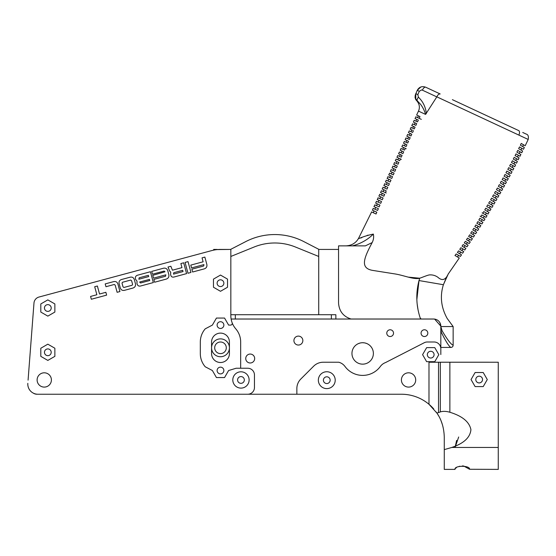 <?xml version="1.0" encoding="UTF-8"?>
<svg xmlns="http://www.w3.org/2000/svg" width="556" height="556" viewBox="0 0 556 556"><rect width="100%" height="100%" fill="white"/><g stroke="black" fill="none" stroke-linecap="round" stroke-linejoin="round"><path stroke-width="0.83" d="M335.219 380.179A8.437 8.437 0 0 0 326.782 371.742A8.437 8.437 0 0 0 318.345 380.179A8.437 8.437 0 0 0 326.782 388.609A8.437 8.437 0 0 0 335.219 380.179M415.7 379.95A7.145 7.145 0 0 0 408.556 372.805A7.145 7.145 0 0 0 401.411 379.95A7.145 7.145 0 0 0 408.556 387.094A7.145 7.145 0 0 0 415.7 379.95M330.153 380.179A3.378 3.378 0 0 0 326.782 376.801A3.378 3.378 0 0 0 323.404 380.179A3.378 3.378 0 0 0 326.782 383.55A3.378 3.378 0 0 0 330.153 380.179M463.76 466.046L469.563 469.264C470.216 465.344 454.356 465.33 454.982 469.264L455.114 468.868M455.531 468.367L456.358 467.707M458.179 466.755L459.895 466.213M462.272 465.942L463.732 466.046M455.072 447.455L458.679 437.002M475.79 379.553A3.378 3.378 0 0 1 479.168 376.183A3.378 3.378 0 0 1 482.545 379.553A3.378 3.378 0 0 1 479.168 382.931A3.378 3.378 0 0 1 475.79 379.553M434.083 354.659A3.378 3.378 0 0 0 430.705 351.281A3.378 3.378 0 0 0 427.335 354.659A3.378 3.378 0 0 0 430.705 358.029A3.378 3.378 0 0 0 434.083 354.659M483.227 386.587L487.285 379.553L483.227 372.527L475.109 372.527L471.05 379.553L475.109 386.587L483.227 386.587M440.317 362.234L438.524 362.234L438.524 412.58L440.317 411.92L440.317 362.234L498.266 362.234L498.266 469.389L469.563 469.264M449.867 362.234L449.867 412.253C462.349 416.09 469.361 421.886 470.918 429.656C470.223 437.447 463.85 443.382 451.806 447.455L498.266 447.455M455.003 469.389L444.272 469.389L444.272 449.623L451.806 447.455M444.272 437.092L444.272 449.623L444.272 437.092C443.973 427.675 441.513 419.662 436.891 413.045L428.982 404.281L428.982 362.234L438.524 362.234M438.524 412.58L436.891 413.045M449.867 412.253C446.197 411.183 443.014 411.072 440.317 411.92M455.072 447.42L456.629 440.415M425.118 401.383L426.174 402.113M371.617 211.94L358.516 238.441C357.299 239.56 362.547 236.307 373.361 234.083C373.952 236.995 373.556 239.831 372.159 242.59L365.375 245.863L338.555 245.863L338.555 303.006C339.104 311.179 343.274 316.517 351.072 319.019L433.624 319.019A7.2 7.2 0 0 1 440.825 326.219L440.832 348.737A6.748 6.748 0 0 0 434.083 341.989L427.335 341.989A6.748 6.748 0 0 0 424.228 342.739L385.544 362.561A11.252 11.252 0 0 0 380.36 366.453A21.962 21.962 0 0 1 344.977 366.453A11.252 11.252 0 0 0 338.75 362.234L323.196 362.234A13.497 13.497 0 0 0 313.654 366.189L300.803 379.032A13.497 13.497 0 0 0 296.855 388.581L296.855 394.239L401.411 394.239A42.861 42.861 0 0 1 433.722 408.938M444.272 449.623L444.272 442.062M440.832 354.547L440.832 348.737M438.58 415.756L437.343 413.727M436.62 412.656L436.203 412.059M442.555 425.076L441.005 420.677M422.588 354.659L426.647 361.685L434.764 361.685L438.823 354.659L434.764 347.625L426.647 347.625L422.588 354.659M237.586 379.95A3.378 3.378 0 0 1 240.963 376.579A3.378 3.378 0 0 0 237.586 379.95A3.378 3.378 0 0 0 240.963 383.327A3.378 3.378 0 0 1 237.586 379.95M427.432 353.845A3.378 3.378 0 0 0 430.302 358.001A3.378 3.378 0 0 0 433.986 355.458M476.478 381.59A3.378 3.378 0 0 0 482.532 379.546A3.378 3.378 0 0 0 481.85 377.51M373.382 353.435A10.717 10.717 0 0 0 362.672 342.718A10.717 10.717 0 0 0 351.955 353.435A10.717 10.717 0 0 0 362.672 364.152A10.717 10.717 0 0 0 373.382 353.435M427.821 333.148A3.378 3.378 0 0 0 424.443 329.777A3.378 3.378 0 0 0 421.066 333.148A3.378 3.378 0 0 0 424.443 336.526A3.378 3.378 0 0 0 427.821 333.148M393.53 333.148A3.378 3.378 0 0 0 390.159 329.777A3.378 3.378 0 0 0 386.781 333.148A3.378 3.378 0 0 0 390.159 336.526A3.378 3.378 0 0 0 393.53 333.148M254.676 358.453L254.676 358.523A4.469 4.469 0 0 0 250.207 354.054A4.469 4.469 0 0 0 245.745 358.523A4.469 4.469 0 0 0 250.207 362.985A4.469 4.469 0 0 0 254.676 358.523A4.462 4.462 0 0 1 250.207 362.985A4.462 4.462 0 0 1 245.745 358.523L245.745 358.377M302.846 340.578A4.469 4.469 0 0 0 298.384 336.109A4.469 4.469 0 0 0 293.915 340.578A4.469 4.469 0 0 0 298.384 345.047A4.469 4.469 0 0 0 302.846 340.578M244.334 379.95A3.378 3.378 0 0 0 240.963 376.579A3.378 3.378 0 0 1 244.334 379.95A3.378 3.378 0 0 1 240.963 383.327A3.378 3.378 0 0 0 244.334 379.95M224.346 394.239L296.855 394.239M488.766 362.22L440.832 362.22M231.129 319.033L433.624 319.033A7.2 7.2 0 0 1 440.825 326.233L440.825 348.397M371.547 347.437L370.873 346.541L371.547 347.437M358.21 343.691L360.191 343.01M360.948 342.857L361.796 342.76M362.672 342.718L364.388 342.857M365.153 343.01L366.675 343.497M338.555 248.873L338.555 249.429L318.727 249.429L318.727 314.731M434.611 319.088L440.825 326.122L440.825 331.279C445.516 340.96 448.873 346.346 450.895 347.437L440.832 347.437M420.239 318.067L420.739 319.019L427.759 319.019L421.497 319.019M408.5 277.145L419.683 278.215C421.823 277.597 427.925 274.914 429.656 274.9C432.735 274.733 435.501 275.547 437.968 277.347C442.263 281.183 445.759 279.925 448.449 273.559L443.396 284.721L419.009 280.558L416.854 299.615M417.222 304.389L417.938 309.164M446.475 277.326L443.396 284.721C439.81 296.167 441.068 307.405 447.163 318.435L453.147 326.56L440.825 326.56L440.825 326.122C440.227 321.674 437.864 319.311 433.736 319.033L427.759 319.019M411.12 127.463L410.272 129.207M412.503 130.25L410.078 129.117M411.836 129.937L411.016 131.702L409.258 130.875L408.438 132.641L410.759 133.725M408.438 132.641L411.801 134.211L410.988 135.977L407.611 134.399L406.909 136.213M406.79 136.164L410.175 137.735L409.355 139.5L405.97 137.923L405.15 139.681L408.542 141.266L407.736 143.031L404.33 141.446L403.51 143.205L406.922 144.796L406.109 146.562L402.683 144.963L401.863 146.728L402.363 146.958M404.226 147.826L405.303 148.327L404.497 150.099L401.043 148.487L400.223 150.245L400.723 150.481M402.607 151.357L403.684 151.864L402.885 153.63L399.403 152.01L398.582 153.769L402.078 155.402L401.272 157.167L397.762 155.534L396.935 157.292L400.473 158.94L399.667 160.712L396.115 159.051L395.295 160.816L398.867 162.477L398.068 164.249L394.475 162.574L393.801 164.402M400.98 154.888L402.078 155.402L400.362 154.603L399.521 156.354M397.748 161.956L398.867 162.477M396.136 165.493L397.276 166.022L396.477 167.794L392.835 166.098L392.195 167.94M394.531 169.031L395.684 169.573L394.892 171.345L391.188 169.622L390.368 171.38L392.932 172.575M389.666 173.194L388.727 174.904L392.522 176.669L391.73 178.448L387.907 176.662L387.178 178.462M387.087 178.42L390.944 180.22L390.159 182L386.267 180.186L385.44 181.944L389.374 183.779L388.581 185.551L384.62 183.702L384.029 185.572M385.002 186.031L386.545 186.746M383.105 187.289L382.16 188.991L384.947 190.291M381.465 190.812L380.519 192.508L381.006 192.737M379.824 194.329L378.872 196.032L383.077 197.992L382.292 199.771L378.052 197.79L377.357 199.611M380.158 200.918L381.506 201.55L380.721 203.322L376.412 201.314L375.71 203.135M374.904 204.9L373.945 206.596L374.459 206.832M373.257 208.417L372.402 210.161M359.739 238.176L361.824 237.683M363.853 236.668L364.416 236.411M367.092 235.438L368.135 235.139M372.159 242.59C363.93 258.144 359.829 268.138 372.562 270.383L394.086 273.795C403.816 275.157 413.65 279.863 419.683 278.215L419.773 278.188M448.511 273.608L459.277 258.019L456.4 256.33M457.359 256.893L454.968 255.489L456.191 253.953L460.396 256.427L461.508 254.822L458.769 253.216M459.117 253.418L457.4 252.41L458.582 250.853L462.613 253.223L463.718 251.618L463.377 251.416M459.645 253.731L460.646 252.07L462.613 253.223M463.718 251.618L461.077 250.068M461.362 250.235L459.756 249.29L460.91 247.712L464.816 250.012L465.831 248.351M461.869 250.534L462.884 248.873L464.816 250.012M465.914 248.4L463.336 246.885M463.579 247.031L462.05 246.127L463.176 244.536L467.005 246.788L468.096 245.175L466.269 244.105L467.506 242.576L469.181 243.563L470.265 241.943L469.938 241.749M468.096 245.175L464.288 242.937L465.796 243.82L464.288 242.937L465.386 241.332L466.88 242.207M470.265 241.943L467.728 240.449M467.957 240.588L466.477 239.719L467.554 238.093L469.028 238.962M468.43 240.866L469.66 239.337L471.342 240.324L472.412 238.698L472.107 238.517M472.412 238.698L468.618 236.467L470.098 237.342L468.618 236.467L469.681 234.84L473.483 237.071L474.546 235.445L471.968 233.93M470.578 237.62L471.808 236.085L473.483 237.071M473.274 232.443L475.609 233.812L476.666 232.179L472.802 229.913L475.429 231.456M474.796 231.081L472.802 229.913L473.823 228.259L477.715 230.545L478.765 228.912L474.845 226.605L477.493 228.162M475.366 229.169L477.715 230.545M476.895 227.807L474.845 226.605L475.86 224.951L477.952 226.174M477.09 227.925L478.132 226.285L479.807 227.272L480.85 225.625L476.867 223.283L479.536 224.853M480.21 222.998L479.175 224.645L476.867 223.283L477.868 221.622L481.885 223.985L482.921 222.337L480.134 220.697M482.267 219.703L481.246 221.351L478.862 219.954L479.856 218.286L483.949 220.683L484.971 219.036L482.122 217.361M484.971 219.036L480.843 216.611L481.83 214.936L485.993 217.382L487.007 215.721L484.102 214.018M480.141 216.201L483.296 218.049L484.318 216.395L485.993 217.382M482.817 213.261L483.796 211.586L488.022 214.067L488.898 212.329M482.115 212.851L485.332 214.741L486.34 213.08L488.022 214.067M489.03 212.406L486.069 210.668M489.899 210.661L490.892 208.993M491.031 209.077L488.036 207.312M492.025 207.409L487.709 204.872L486.736 206.547L489.356 208.09L490.35 206.422L492.025 207.409L493.019 205.734L491.344 204.754L492.331 203.079L489.662 201.508L494.006 204.059L494.993 202.384L493.318 201.404L494.298 199.722L491.608 198.144L495.973 200.709L496.946 199.027L495.271 198.047L496.244 196.365L493.554 194.781L497.919 197.345L498.885 195.663L497.328 194.746M498.885 195.663L494.52 193.099L495.486 191.41L499.851 193.975L500.81 192.286L499.135 191.299L500.087 189.61L497.411 188.032L501.762 190.59L502.714 188.901L501.039 187.914L501.985 186.218L503.66 187.198L504.605 185.502L503.055 184.592M502.714 188.901L498.371 186.343L499.33 184.655L500.949 185.607M504.605 185.502L500.282 182.959L501.234 181.27L505.543 183.8L506.335 182.014M507.267 180.304L508.337 178.685L506.662 177.698L507.586 175.988L505.008 174.473L509.261 176.968L510.179 175.258L509.817 175.043M510.179 175.258L505.946 172.77L506.877 171.06L511.096 173.541L512.006 171.825L510.498 170.935M512.006 171.825L507.809 169.358L508.733 167.648L512.917 170.101L513.813 168.378L513.459 168.169M513.813 168.378L509.657 165.931L510.575 164.222L514.717 166.654L515.614 164.923L514.133 164.062M515.614 164.923L511.485 162.505L512.396 160.781L516.503 163.193L517.386 161.462L515.711 160.475L516.593 158.745L518.268 159.725L518.943 157.869M517.386 161.462L513.299 159.065L514.203 157.334L518.268 159.725M519.151 157.987L515.099 155.611L515.989 153.88L518.185 155.173M517.087 156.778L517.469 157.007L518.345 155.263L520.02 156.25L520.896 154.512L518.053 152.844M520.896 154.512L516.878 152.149L517.761 150.412L521.757 152.768L522.619 151.017L519.804 149.362M518.484 153.095L519.214 153.525L520.082 151.781L521.757 152.768M522.619 151.017L518.637 148.674L519.506 146.937L523.481 149.265L524.336 147.514L521.542 145.874M524.336 147.514L520.374 145.192L521.236 143.441L525.184 145.762L528.2 139.452L436.842 96.841L425.583 114.39L418.473 111.117L416.646 115.029L418.404 115.85L417.584 117.615L415.825 116.795L415.117 118.609M446.28 101.248L436.926 96.876M415.415 120.888L414.665 120.541M415.005 118.553L418.341 120.11L417.521 121.868L414.185 120.311L413.358 122.077L415.012 122.841M412.899 124.002L412.538 123.835L411.857 125.663M410.898 127.359L414.248 128.922L415.068 127.157L411.718 125.593M413.483 126.42L412.733 128.214M412.538 123.835L415.888 125.392L416.701 123.634L413.358 122.077M415.825 116.795L419.161 118.345L419.982 116.586L416.646 115.029M421.33 119.359L419.523 118.518M413.435 130.681L412.615 132.446L409.258 130.875M405.15 139.681L408.542 141.266M401.863 146.728L406.2 148.744M400.223 150.245L403.684 151.864M396.935 157.292L401.342 159.343M393.655 164.333L397.276 166.022M392.015 167.856L395.684 169.573M390.368 171.38L394.1 173.118L393.307 174.897L389.547 173.138M388.727 174.904L392.522 176.669M385.44 181.944L387.518 182.91M383.8 185.468L387.796 187.33L387.011 189.109L382.98 187.226M382.16 188.991L386.225 190.882L385.44 192.661L381.34 190.75M380.519 192.508L384.655 194.44L383.862 196.212L379.692 194.273M377.232 199.555L381.506 201.55M375.592 203.072L379.936 205.101L379.157 206.881L374.772 204.837M373.945 206.596L378.372 208.66L377.587 210.439L373.125 208.361M372.305 210.119L376.808 212.218L376.03 213.997L371.484 211.878M467.506 242.576L469.181 243.563M469.66 239.337L471.342 240.324M472.683 234.347L470.73 233.2L471.766 231.56L475.609 233.812M475.86 224.951L479.807 227.272M488.356 209.758L487.355 211.419L484.776 209.904L485.756 208.229L490.031 210.738M493.019 205.734L488.689 203.19L489.662 201.508M494.993 202.384L490.635 199.826L491.608 198.144M496.946 199.027L492.581 196.463L493.554 194.781M500.81 192.286L496.445 189.721L497.411 188.032M501.547 185.954L503.66 187.198M502.096 184.029L502.93 184.516L503.868 182.813L501.234 181.27L505.543 183.8M506.481 182.097L502.179 179.567L503.124 177.871L507.413 180.387M508.337 178.685L504.07 176.176L505.008 174.473M512.139 167.391L513.035 165.667L510.575 164.222L514.717 166.654M518.345 155.263L520.02 156.25M416.812 100.824L417.32 100.81C415.242 98.746 414.727 96.355 415.777 93.644L415.763 99.6L416.812 100.824C419.523 104.104 420.079 107.53 418.473 111.117M518.859 135.101A4.003 2.099 -65 0 0 518.658 130.563L452.389 99.663M526.261 134.107L526.275 134.114C528.117 134.594 528.763 136.373 528.2 139.452M520.374 145.192L522.654 146.527L523.502 144.775M518.838 148.793L520.944 150.03L521.799 148.278M513.925 163.937L514.821 162.213L512.396 160.781M510.332 170.838L511.235 169.114L508.733 167.648M508.504 174.271L509.421 172.555L506.877 171.06M503.924 180.596L504.806 181.11L505.738 179.407L503.124 177.871M497.21 194.676L498.176 192.988L495.486 191.41M481.503 219.252L479.856 218.286M479.474 222.567L477.868 221.622M474.914 231.157L475.839 229.447M472.871 234.458L473.733 232.714M471.808 236.085L471.161 235.709M464.072 247.316L465.087 245.662M464.67 245.418L463.176 244.536M457.595 257.032L458.485 255.301M358.516 238.441C355.777 243.104 351.594 245.578 345.978 245.863M373.243 212.698L374.07 210.939L374.716 211.245M377.587 210.439L376.266 209.82M374.89 209.181L375.71 207.416L378.372 208.66M378.497 204.434L379.936 205.101M386.218 193.022L385.44 192.661M384.648 190.152L386.225 190.882M391.73 178.448L389.666 177.482L390.486 175.724M392.953 170.442L393.891 168.732M398.068 164.249L396.24 163.394L397.06 161.636M402.377 153.4L401.161 152.831L401.988 151.072M402.808 149.307L403.628 147.548L405.303 148.327M414.303 124.655L415.123 122.897M415.944 121.132L416.764 119.373M426.362 113.563C425.59 106.947 422.949 101.498 418.439 97.217L418.411 97.189A4.003 1.654 130.6 0 0 417.32 100.81L420.551 104.313C422.796 107.273 424.478 110.63 425.583 114.39M415.117 95.611L417.25 90.336C419.12 86.979 421.921 85.937 425.653 87.195L440.185 93.971C438.941 93.797 437.829 94.749 436.842 96.827L436.842 96.841M526.275 134.114L522.723 132.46M415.158 97.905L415.742 99.573M435.737 283.414L419.009 280.558L419.683 278.215M420.739 318.435L420.364 318.435C416.145 305.946 415.693 293.325 419.009 280.558M373.361 234.083C367.558 239.803 360.635 243.716 352.58 245.808L356.111 245.863M357.16 245.863L358.377 245.863M358.648 245.863L360.927 245.863M362.331 245.863L362.873 245.863M376.53 205.657L377.35 203.899M378.17 202.134L378.99 200.375M379.817 198.617L380.638 196.852M381.458 195.093L382.278 193.328M383.098 191.57L383.918 189.811M384.738 188.046L385.565 186.288M386.385 184.529L387.205 182.764M388.025 181.006L388.846 179.247M391.313 173.958L392.133 172.2M394.593 166.918L395.413 165.16M397.881 159.878L398.701 158.112M404.448 145.79L405.268 144.025M406.088 142.266L406.909 140.501M407.736 138.743L408.556 136.984M409.376 135.219L410.196 133.461M425.653 87.195A4.003 1.724 115 0 0 422.365 90.155L436.807 96.89M418.411 97.189L417.841 94.603L415.777 93.644M417.841 94.603L419.314 91.295L417.25 90.336L420.795 87M440.825 326.56L442.117 330.799C447.351 339.688 451.027 344.484 453.147 345.193L453.14 345.332A2.252 2.252 82 0 0 453.147 345.193L453.147 326.56M450.895 347.437A2.252 2.252 82 0 0 453.14 345.332M440.825 331.279A2.252 0.459 -17.2 0 0 442.117 330.799M331.369 319.019L331.369 314.731L335.873 314.731L335.873 319.019L231.122 319.019M331.369 314.731L235.334 314.731L235.334 319.019M230.837 314.731L235.334 314.731M230.837 256.462L254.12 247.017A54.954 54.954 0 0 1 295.445 247.017L318.727 256.462M318.998 249.429L303.875 241.624A63.391 63.391 0 0 0 245.689 241.624L230.566 249.429L217.264 249.588M213.692 250.124L213.692 249.429L217.264 249.429M223.866 283.178A3.378 3.378 0 0 0 220.496 279.807A3.378 3.378 0 0 0 217.118 283.178A3.378 3.378 0 0 0 220.496 286.555A3.378 3.378 0 0 0 223.866 283.178M226.299 347.806A5.803 5.803 0 0 0 220.496 342.003A5.803 5.803 0 0 0 214.692 347.806A5.803 5.803 0 0 0 220.496 353.609A5.803 5.803 0 0 0 226.299 347.806M211.565 347.806A8.931 8.931 0 0 1 220.496 338.875A8.931 8.931 0 0 1 229.419 347.806A8.931 8.931 0 0 1 220.496 356.737A8.931 8.931 0 0 1 211.565 347.806M211.565 342.037A8.931 8.931 0 0 1 220.496 333.107A8.931 8.931 0 0 1 229.419 342.037A8.931 8.931 0 0 0 220.496 333.107A8.931 8.931 0 0 0 211.565 342.037L211.565 353.581A8.931 8.931 0 0 0 220.496 362.512A8.931 8.931 0 0 0 229.426 353.581L229.419 342.037L229.426 353.581A8.931 8.931 0 0 1 220.496 362.505A8.931 8.931 0 0 1 211.565 353.581M211.565 353.804L211.565 341.808M240.672 368.239L240.672 342.037A20.183 20.183 0 0 0 235.758 328.832A20.183 20.183 0 0 1 230.837 315.627L230.837 249.429L220.496 249.429A33.749 33.749 0 0 0 211.732 250.589L183.577 258.158M81.975 285.478L38.962 297.05A6.748 6.748 0 0 0 33.979 303.048L28.078 380.137M28.717 371.742L33.979 303.048M81.975 394.239L58.832 394.239M37.113 379.95A7.145 7.145 0 0 1 44.258 372.805A7.145 7.145 0 0 1 51.402 379.95A7.145 7.145 0 0 1 44.258 387.094A7.145 7.145 0 0 1 37.113 379.95M51.208 352.295A3.378 3.378 0 0 0 47.83 348.918A3.378 3.378 0 0 0 44.459 352.295A3.378 3.378 0 0 0 47.83 355.666A3.378 3.378 0 0 0 51.208 352.295M51.208 308.003A3.378 3.378 0 0 0 47.83 304.632A3.378 3.378 0 0 0 44.459 308.003A3.378 3.378 0 0 0 47.83 311.381A3.378 3.378 0 0 0 51.208 308.003M33.235 393.085A6.748 6.748 0 0 0 37.009 394.239M240.963 388.109A8.152 8.152 0 0 0 249.116 379.95A8.152 8.152 0 0 0 240.963 371.797A8.152 8.152 0 0 0 232.804 379.95A8.152 8.152 0 0 0 240.963 388.109M44.258 387.094A7.145 7.145 0 0 0 51.402 379.95A7.145 7.145 0 0 0 44.258 372.805A7.145 7.145 0 0 0 37.113 379.95A7.145 7.145 0 0 0 44.258 387.094M47.83 355.666A3.378 3.378 0 0 0 51.208 352.295A3.378 3.378 0 0 0 47.83 348.918A3.378 3.378 0 0 0 44.459 352.295A3.378 3.378 0 0 0 47.83 355.666M220.496 286.555A3.378 3.378 0 0 0 223.866 283.178A3.378 3.378 0 0 0 220.496 279.807A3.378 3.378 0 0 0 217.118 283.178A3.378 3.378 0 0 0 220.496 286.555M47.83 311.381A3.378 3.378 0 0 0 51.208 308.003A3.378 3.378 0 0 0 47.83 304.632A3.378 3.378 0 0 0 44.459 308.003A3.378 3.378 0 0 0 47.83 311.381M220.496 373.896A3.378 3.378 0 0 0 223.866 370.518A3.378 3.378 0 0 0 220.496 367.148A3.378 3.378 0 0 0 217.118 370.518A3.378 3.378 0 0 0 220.496 373.896M220.496 328.464A3.378 3.378 0 0 0 223.866 325.093A3.378 3.378 0 0 0 220.496 321.715A3.378 3.378 0 0 0 217.118 325.093A3.378 3.378 0 0 0 220.496 328.464M188.025 261.626L190.944 272.447L187.991 273.246L185.072 262.418L188.025 261.626M180.867 263.551L183.682 262.793L186.587 273.621L174.257 276.951C172.082 277.534 170.866 276.638 170.616 274.254L170.713 272.197L169.601 270.925L168.002 267.026L170.852 266.255L172.436 270.202L181.972 267.631L180.867 263.551M115.203 285.2L114.314 284.464L105.967 286.715L105.209 283.901L113.542 281.656C115.697 281.162 117.149 281.941 117.9 283.998L119.936 291.546L117.121 292.303L115.203 285.2M206.853 264.461C207.228 266.637 206.387 268.103 204.309 268.861L192.626 272.009L191.869 269.201L203.552 266.046L203.969 264.962L203.871 264.607L191.542 267.929L190.784 265.115L203.114 261.793L202.05 257.859L204.865 257.094L206.853 264.461M40.803 348.237L40.803 356.354L47.83 360.413L54.863 356.354L54.863 348.237L47.83 344.171L40.803 348.237M47.83 299.886L40.803 303.944L40.803 312.062L47.83 316.121L54.863 312.062L54.863 303.944L47.83 299.886M213.462 279.119L213.462 287.237L220.496 291.295L227.522 287.237L227.522 279.119L220.496 275.06L213.462 279.119M232.158 322.807A1.689 1.689 0 0 1 230.58 325.093L228.613 325.093L224.554 318.06L216.437 318.06L212.378 325.093L205.233 328.832A20.183 20.183 0 0 0 200.313 342.037L200.313 353.581A20.183 20.183 0 0 0 205.233 366.779L212.378 370.518L216.437 377.552L224.554 377.552L228.613 370.518L236.154 368.239L247.712 368.239A6.748 6.748 0 0 1 254.46 374.987L254.46 387.49A6.748 6.748 0 0 1 247.712 394.239L37.926 394.239A10.126 10.126 0 0 1 27.828 383.341M230.837 249.429L220.496 249.429M211.732 250.589L38.962 297.05M124.6 290.301C122.389 290.781 120.937 289.947 120.249 287.786L119.137 283.678C118.706 281.524 119.554 280.12 121.681 279.473L130 277.229C132.147 276.749 133.586 277.534 134.323 279.578L135.518 284.012C135.733 286.055 134.858 287.41 132.905 288.057L124.6 290.301M99.538 294.02L105.869 292.31L106.627 295.125L91.337 299.246L90.572 296.438L96.862 294.743L94.701 286.722L97.376 286.006L99.538 294.02M138.319 274.998L150.412 271.738L153.317 282.566L141.287 285.812C138.896 286.604 137.457 285.791 136.957 283.372L137.026 281.197L135.567 279.334C134.893 276.957 135.81 275.512 138.319 274.998M168.829 274.685C169.212 276.86 168.364 278.327 166.293 279.084L154.61 282.233L153.852 279.425L165.535 276.269L165.855 274.831L153.525 278.153L152.761 275.338L165.028 271.78L164.145 271.064L152.462 274.212L151.705 271.404L163.388 268.249C165.591 267.79 167.05 268.631 167.773 270.765L168.829 274.685M122.028 283.212L122.98 286.75L123.835 287.494L132.133 285.249L132.599 284.373L131.626 280.78L130.743 280.043L122.459 282.281L122.028 283.212M183.028 271.564L182.688 270.299L173.799 272.697L173.5 274.136L183.028 271.564M149.46 279.39L139.619 282.038L140.564 282.99L149.766 280.509L149.46 279.39M148.362 275.324L139.16 277.791L138.861 279.23L148.702 276.575L148.362 275.324M419.314 91.295L421.483 89.94L422.365 90.155M447.851 274.761L447.066 276.186M415.033 96.737L415.082 97.432"/></g></svg>
